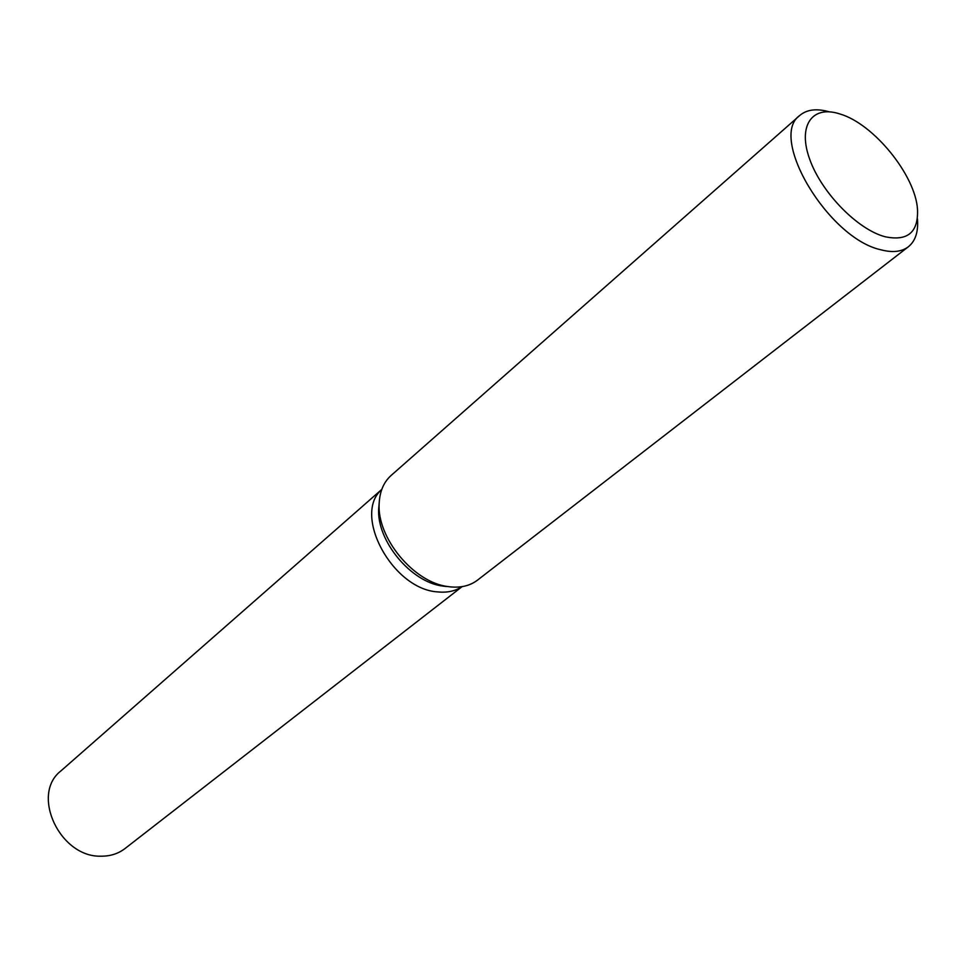 <?xml version="1.0" encoding="UTF-8"?>
<svg xmlns="http://www.w3.org/2000/svg" width="966" height="966" viewBox="0 0 966 966"><rect width="100%" height="100%" fill="white"/><g stroke="black" fill="none" stroke-linecap="round" stroke-linejoin="round"><path stroke-width="1.45" d="M446.292 586.495L442.826 586.084C410.864 582.293 376.378 540.537 378.696 508.43L379.191 503.081M437.815 591.904C447.234 592.858 455.276 591.107 461.965 586.652C455.288 591.107 447.234 592.858 437.815 591.917C392.643 589.477 352.204 514.612 381.739 489.52M917.446 218.823C918.497 231.683 915.466 241.005 908.354 246.777L477.542 580.107C470.188 585.71 461.048 587.956 450.132 586.857L447.91 586.567C413.714 582.51 376.692 537.7 379.179 503.346C379.759 491.392 383.731 482.094 391.109 475.465L799.836 115.401C806.864 109.508 816.584 108.289 829.009 111.754M908.354 246.777C901.676 251.836 892.524 252.838 880.895 249.796C828.273 238.481 767.982 137.087 799.836 115.401M840.166 114.048C873.771 123.938 915.43 175.257 917.507 209.344C918.473 232.383 907.605 241.5 884.892 236.694C857.506 229.413 821.764 192.85 809.846 159.656C797.53 126.353 811.561 105.523 838.319 113.481L840.166 114.048M462.098 586.64L125.025 848.534C118.311 853.678 110.39 856.226 101.273 856.178C59.928 857.796 30.357 794.318 60.918 770.916L381.787 489.4M442.826 586.084L447.91 586.567M378.696 508.43L379.179 503.346"/></g></svg>
